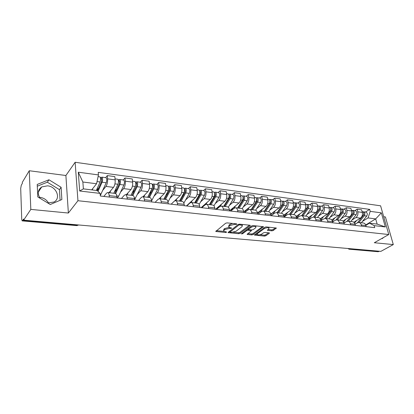 <?xml version="1.0" encoding="UTF-8"?>
<svg xmlns="http://www.w3.org/2000/svg" width="414" height="414" viewBox="0 0 414 414"><rect width="100%" height="100%" fill="white"/><g stroke="black" fill="none" stroke-linecap="round" stroke-linejoin="round"><path stroke-width="0.62" d="M236.849 224.238L236.627 223.865L227.105 222.887L225.64 223.239L215.741 231.467L225.589 232.497L226.577 232.259L226.344 231.907L223.72 231.297L224.041 230.168L224.859 229.522L229.439 228.419L231.654 228.295L231.426 227.933L228.802 227.312L229.139 226.137L229.972 225.48L234.614 224.357L236.849 224.238M39.459 197.276L39.858 197.312C43.76 197.882 46.663 199.807 48.578 203.077M40.179 198.373C37.229 193.643 37.752 189.824 41.736 186.916L47.543 185.834C56.428 186.517 61.215 198.404 53.98 202.027L47.755 202.969M271.858 230.841L273.25 230.51L276.355 228.042L266.243 226.908L264.825 227.245L254.439 235.074L264.458 236.104L265.829 235.778L269.297 233.315L269.436 232.963L269.059 232.834L264.944 232.435L263.552 232.766L261.839 233.998C259.966 234.961 258.383 235.131 257.099 234.515L257.441 233.584L264.204 228.663C266.104 227.679 267.703 227.498 269.002 228.13L268.634 229.108L267.351 230.298L271.858 230.841L271.667 229.899L273.059 229.568L275.465 227.855M68.372 213.039L65.893 175.5L29.265 170.744L30.812 209.391L68.372 213.039L77.946 200.718L388.767 234.536L374.313 242.733L393.3 244.576L380.864 251.37L23.629 220.165L23.588 219.032L22.506 220.657L77.206 225.407L78.722 224.978M30.812 209.391L23.629 220.165M250.154 225.744L250.279 225.371L249.865 225.221L239.566 224.165L238.117 224.517L228.057 232.616L238.655 233.708L240.053 233.377L250.154 225.744L250.061 225.257M253.094 225.552L263.495 226.727L253.114 234.593L251.728 234.924L247.117 234.391L251.438 230.66L248.193 230.241L246.785 230.582L242.563 233.75L241.295 233.879L251.66 225.899L253.094 225.552M29.265 170.744L22.315 182.336L22.351 183.412L21.305 185.156L20.705 188.417L21.74 219.451L22.175 220.885L22.506 220.657M65.893 175.5L75.131 162.267L380.601 205.81L388.767 234.536M393.3 244.576L385.424 216.967L383.706 216.745M379.4 251.241L378.127 251.722L349.225 249.218M103.81 196.427L106.574 193.126L107.764 192.531C108.515 192.764 108.996 193.788 109.198 195.605L109.337 197.064M109.017 192.681L113.498 187.356C114.771 185.503 115.33 183.004 115.159 179.857L107.599 178.858C107.754 182.025 107.2 184.546 105.943 186.414L102.962 190.057M107.599 178.858L107.288 175.593L105.642 177.642M116.986 197.944L116.841 196.495C116.624 194.689 116.137 193.669 115.366 193.436L115.216 193.421M115.159 179.857L114.833 176.607L107.288 175.593M121.462 198.461L124.329 195.227L125.571 194.652C126.358 194.885 126.865 195.9 127.088 197.69L127.243 199.129M123.253 179.976L124.961 177.968L125.307 181.192C125.494 184.313 124.93 186.786 123.626 188.618L120.536 192.168M134.643 199.978L134.483 198.554C134.25 196.774 133.732 195.765 132.93 195.532L132.77 195.511M126.291 194.74L130.938 189.529C132.263 187.713 132.827 185.255 132.63 182.155L132.268 178.951L124.961 177.968M138.555 200.428L141.521 197.266L142.809 196.707C143.627 196.945 144.16 197.944 144.408 199.708L144.574 201.126M140.31 182.238L142.074 180.271L142.457 183.449C142.664 186.523 142.095 188.955 140.75 190.75L137.562 194.218M151.741 201.949L151.565 200.547C151.312 198.787 150.768 197.794 149.935 197.556L149.77 197.54M143.037 196.733L147.834 191.635C149.195 189.855 149.77 187.438 149.547 184.385L149.154 181.223L142.074 180.271M155.115 202.337L158.174 199.243L159.504 198.699C160.358 198.932 160.911 199.926 161.175 201.665L161.356 203.057M156.839 184.427L158.655 182.507L159.069 185.638C159.302 188.665 158.728 191.061 157.341 192.815L154.065 196.2M168.301 203.859L168.11 202.472C167.841 200.743 167.277 199.76 166.412 199.522L166.237 199.501M159.261 198.679L164.203 193.674C165.605 191.93 166.185 189.55 165.942 186.543L165.517 183.428L158.655 182.507M171.173 204.19L174.31 201.152L175.686 200.63C176.566 200.862 177.145 201.841 177.425 203.559L177.622 204.93M172.861 186.548L174.729 184.67L175.169 187.754C175.427 190.74 174.843 193.095 173.419 194.823L170.061 198.13M184.349 205.706L184.147 204.345C183.863 202.637 183.273 201.665 182.377 201.427L182.201 201.406M174.698 200.847L180.074 195.651C181.513 193.938 182.098 191.599 181.834 188.634L181.384 185.565L174.729 184.67M186.745 205.986L189.964 203.01L191.371 202.498C192.277 202.736 192.877 203.704 193.172 205.396L193.385 206.746M188.401 188.608L190.316 186.766L190.782 189.814C191.061 192.753 190.471 195.072 189.017 196.764L185.581 199.998M199.905 207.502L199.693 206.156C199.393 204.475 198.782 203.512 197.866 203.274L197.68 203.248M186.419 205.944L195.475 197.566C196.94 195.889 197.53 193.586 197.245 190.663L196.769 187.635L190.316 186.766M201.856 207.724L205.142 204.811L206.586 204.309C207.517 204.552 208.138 205.504 208.449 207.176L208.666 208.511M203.481 190.606L205.437 188.8L205.929 191.806C206.229 194.709 205.634 196.986 204.149 198.648L200.64 201.815M214.995 209.241L214.773 207.911C214.457 206.255 213.831 205.303 212.889 205.065L212.698 205.039M201.163 207.647L210.416 199.429C211.911 197.783 212.506 195.517 212.206 192.629L211.699 189.643L205.437 188.8M216.522 209.417L219.881 206.555L221.355 206.074C222.308 206.312 222.949 207.259 223.27 208.904L223.498 210.219M218.121 192.546L220.119 190.776L220.631 193.742C220.947 196.603 220.346 198.849 218.835 200.479L215.264 203.579M229.641 210.928L229.408 209.619C229.082 207.983 228.435 207.041 227.472 206.803L227.276 206.777M215.487 209.298L224.921 201.235C226.442 199.62 227.043 197.39 226.722 194.544L226.199 191.594L220.119 190.776M230.769 211.057L234.184 208.252L235.69 207.781C236.668 208.025 237.32 208.956 237.657 210.581L237.895 211.88M232.342 194.43L234.371 192.696L234.909 195.62C235.24 198.446 234.634 200.655 233.098 202.255L229.465 205.292M243.862 212.568L243.618 211.275C243.277 209.66 242.614 208.728 241.631 208.49L241.434 208.465M229.61 210.736L239.007 202.989C240.555 201.406 241.165 199.206 240.824 196.402L240.275 193.488L234.371 192.696M244.612 212.651L248.084 209.898L249.616 209.443C250.61 209.681 251.282 210.607 251.629 212.211L251.878 213.489M246.154 196.262L248.219 194.559L248.778 197.447C249.124 200.231 248.514 202.41 246.951 203.983L243.266 206.959M257.674 214.157L257.42 212.884C257.068 211.29 256.39 210.369 255.386 210.131L255.184 210.105M243.727 211.844L252.695 204.697C254.268 203.139 254.879 200.971 254.527 198.202L253.958 195.33L248.219 194.559M258.067 214.204L261.591 211.502L263.149 211.052C264.158 211.295 264.846 212.211 265.203 213.79L265.462 215.057M259.583 198.042L261.674 196.371L262.253 199.222C262.616 201.97 262.005 204.118 260.422 205.66L256.685 208.578M271.092 215.704L270.834 214.447C270.466 212.874 269.778 211.963 268.758 211.725L268.551 211.699M257.436 212.962L266.005 206.353C267.599 204.821 268.21 202.689 267.842 199.957L267.258 197.121L261.674 196.371M271.149 215.71L274.72 213.055L276.298 212.62C277.328 212.863 278.027 213.769 278.399 215.332L278.663 216.579M272.64 199.771L274.761 198.13L275.357 200.945C275.734 203.657 275.119 205.774 273.514 207.29L269.731 210.152M284.139 217.21L283.869 215.968C283.497 214.416 282.788 213.515 281.753 213.272L281.546 213.246M270.746 214.095L278.943 207.968C280.557 206.462 281.173 204.361 280.79 201.659L280.19 198.86L274.761 198.13M284.097 217.019L287.492 214.571L289.091 214.147C290.136 214.39 290.845 215.28 291.228 216.827L291.497 218.059M285.344 201.452L287.487 199.843L288.103 202.622C288.491 205.303 287.875 207.388 286.25 208.879L282.426 211.683M296.822 218.67L296.548 217.443C296.165 215.911 295.446 215.021 294.395 214.778L294.188 214.752M283.662 215.244L291.534 209.536C293.164 208.056 293.785 205.981 293.386 203.321L292.77 200.552L287.487 199.843M296.734 218.276L299.917 216.046L301.537 215.632C302.593 215.875 303.317 216.755 303.705 218.281L303.985 219.498M297.702 203.093L299.871 201.509L300.502 204.257C300.906 206.902 300.285 208.956 298.644 210.421L294.778 213.179M309.165 220.093L308.885 218.882C308.492 217.366 307.762 216.491 306.696 216.248L306.484 216.222M296.207 216.408L303.788 211.062C305.434 209.608 306.055 207.564 305.646 204.93L305.014 202.203L299.871 201.509M309.03 219.508L312.006 217.479L313.646 217.076C314.718 217.319 315.452 218.188 315.846 219.694L316.13 220.895M309.734 204.687L311.928 203.134L312.57 205.846C312.984 208.454 312.363 210.483 310.707 211.921L306.81 214.633M321.176 221.48L320.886 220.284C320.488 218.783 319.748 217.914 318.671 217.676L318.459 217.65M308.389 217.583L315.716 212.548C317.378 211.114 317.999 209.101 317.579 206.503L316.933 203.807L311.928 203.134M320.995 220.724L323.784 218.871L325.435 218.478C326.522 218.721 327.262 219.586 327.671 221.071L327.96 222.261M321.455 206.239L323.665 204.713L324.322 207.393C324.747 209.97 324.126 211.968 322.454 213.386L318.521 216.046M332.866 222.825L332.577 221.645C332.168 220.165 331.417 219.306 330.331 219.063L330.113 219.037M320.224 218.752L327.329 213.997C329.006 212.584 329.632 210.597 329.202 208.035L328.54 205.37L323.665 204.713M332.644 221.925L335.252 220.232L336.918 219.85C338.015 220.093 338.766 220.947 339.18 222.416L339.475 223.586M332.872 207.756L335.097 206.25L335.77 208.899C336.204 211.445 335.578 213.417 333.896 214.814L329.937 217.428M344.257 224.14L343.956 222.97C343.542 221.511 342.787 220.662 341.69 220.419L341.467 220.393M331.738 219.917L338.647 215.404C340.334 214.017 340.96 212.056 340.52 209.525L339.847 206.891L335.097 206.25M343.993 223.099L346.425 221.557L348.107 221.185C349.209 221.423 349.97 222.271 350.389 223.72L350.694 224.88M343.998 209.225L346.239 207.75L346.922 210.364C347.367 212.884 346.741 214.83 345.043 216.201L341.058 218.768M355.352 225.418L355.046 224.264C354.627 222.82 353.861 221.976 352.754 221.738L352.531 221.713M342.932 221.081L349.675 216.781C351.377 215.415 352.003 213.479 351.553 210.974L350.87 208.371L346.239 207.75M350.389 223.72L355.046 224.264L357.313 222.846L359.01 222.484C360.123 222.727 360.894 223.56 361.318 224.993L361.624 226.137M354.839 210.664L357.101 209.21L357.789 211.797C358.245 214.286 357.618 216.201 355.916 217.557L351.905 220.082M366.162 226.66L365.857 225.526C365.427 224.098 364.656 223.265 363.539 223.022L363.316 222.996M353.83 222.235L360.428 218.116C362.141 216.776 362.767 214.866 362.307 212.392L361.613 209.82L357.101 209.21M91.711 189.876L96.56 183.744L82.857 182.02L83.39 188.877L97.15 190.528L100.105 193.4L100.338 196.024L374.711 227.648L374.152 225.63L369.474 223.172L377.138 224.093L375.689 218.897L368.041 217.935L362.478 221.361M100.105 193.4L79.69 190.999L78.282 172.208L98.454 174.915L96.56 183.744M368.041 217.935L370.219 211.363L369.671 209.391L98.227 172.364L98.454 174.915M370.219 211.363L381.346 212.853L385.341 226.944L374.152 225.63M77.946 200.718L75.131 162.267M61.106 187.283L48.955 179.774L37.219 184.442L37.783 196.924L50.285 204.506L61.867 199.532L61.106 187.283L59.44 189.643L47.351 182.191L37.296 186.212M381.858 238.454L382.148 238.661L383.654 237.434M365.671 224.973L375.689 218.897L381.346 212.853M365.816 225.387L369.474 223.172M365.417 212.066L369.671 209.391M79.69 190.999L83.39 188.877M78.282 172.208L82.857 182.02M377.138 224.093L385.341 226.944M60.087 200.293L59.44 189.643M47.351 182.191L48.955 179.774M232.57 223.446L229.801 224.497L229.972 225.48M228.688 226.67L228.968 225.154L229.801 224.497M228.926 227.421L224.688 228.549L224.859 229.522M223.612 230.67L223.876 229.19L224.688 228.549M216.372 230.686L223.808 231.379M233.424 232.285L238.48 232.756L239.882 232.42L249.435 225.18M228.704 231.84L229.863 231.949M239.742 224.88L238.728 225.123L229.905 232.161L231.462 232.389L235.985 231.302L241.999 226.686L242.371 225.501L239.742 224.88L239.613 224.171M229.713 231.059L229.879 232.031M242.19 225.351L242.076 224.424M262.631 226.536L252.933 233.651L253.114 234.593M247.795 233.631L251.552 233.982L252.933 233.651M251.288 229.889L251.438 230.66M248.353 228.388L248.54 229.325L246.951 229.439M255.619 227.824L255.961 226.836C254.61 226.179 252.98 226.354 251.065 227.369L248.695 229.144L248.576 229.506L248.985 229.651L251.826 229.93L253.233 229.594L255.619 227.824M255.868 226.365L255.723 225.827M253.12 225.558L251.412 226.085M268.039 229.537L271.667 229.899M268.903 227.638L268.8 227.167M266.145 226.898L264.722 227.322M256.866 233.051L257.011 234.065M259.878 234.764L264.272 235.173L265.643 234.847L268.546 232.782M255.127 234.319L257.084 234.5M97.471 190.838L101.751 181.156L101.213 177.492L101.87 177.14L105.943 177.678M100.297 195.527L106.227 182.76C107.014 180.266 106.941 178.574 106.02 177.694M98.02 191.371L102.067 182.227C102.848 179.723 102.781 178.025 101.87 177.14M96.607 190.466L98.894 187.62M100.638 178.791L101.88 178.951M96.369 190.435L100.09 181.974C100.866 179.464 100.804 177.766 99.898 176.881L99.821 176.871M92.187 189.933L92.829 188.463M100.369 177.378L101.213 177.492M114.916 193.385L119.537 183.449L119.418 181.042L119.092 181.203L118.953 179.831L119.636 179.495L123.574 180.018M117.317 197.98L118.673 196.122L123.905 185.022C124.707 182.569 124.624 180.908 123.651 180.028M115.661 193.555L119.879 184.504C120.676 182.046 120.598 180.375 119.636 179.495M114.424 191.899L117.022 188.862M118.518 181.13L119.656 181.28M113.798 193.25L117.964 184.261C118.761 181.798 118.683 180.121 117.726 179.241L117.643 179.231M109.757 192.769L110.724 190.647M118.223 179.738L118.953 179.831M132.004 195.418L136.76 185.669L136.625 183.298L136.284 183.454L136.128 182.103L136.837 181.777L140.646 182.279M134.607 199.626L141.024 187.211C141.847 184.804 141.748 183.164 140.734 182.289M132.816 195.517L137.122 186.709C137.94 184.292 137.846 182.646 136.837 181.777M132.185 192.815L134.555 190.192M135.823 183.397L136.874 183.531M130.979 195.299L135.269 186.476C136.087 184.054 135.994 182.403 134.99 181.529L134.907 181.518M127.062 194.828L128.061 192.758M135.513 182.02L136.128 182.103M148.564 197.395L153.444 187.816L153.289 185.482L152.937 185.632L152.771 184.302L153.506 183.987L157.191 184.473M151.602 200.842L157.605 189.333C158.448 186.968 158.339 185.348 157.279 184.484M149.413 197.494L153.827 188.846C154.66 186.471 154.557 184.851 153.506 183.987M149.366 193.856L151.524 191.589M152.59 185.591L153.553 185.715M147.627 197.281L152.031 188.618C152.864 186.238 152.761 184.613 151.715 183.749L151.627 183.733M143.829 196.831L144.848 194.808M152.259 184.235L152.771 184.302M164.622 199.31L169.616 189.902L169.445 187.599L169.083 187.749L168.902 186.435L169.662 186.124L173.228 186.6M168.022 201.934L173.683 191.387C174.537 189.063 174.418 187.47 173.321 186.611M165.496 199.413L170.014 190.921C170.868 188.582 170.749 186.988 169.662 186.124M166.004 194.989L167.96 193.022M168.84 187.718L169.719 187.832M163.768 199.206L168.275 190.699C169.124 188.36 169.01 186.755 167.924 185.896L167.836 185.881M160.089 198.767L161.124 196.79M168.488 186.378L168.902 186.435M180.199 201.168L185.301 191.92L185.115 189.653L184.742 189.798L184.546 188.499L185.327 188.199L188.784 188.66M181.099 201.271L185.715 192.929C186.585 190.631 186.455 189.058 185.327 188.199M183.852 203.103L189.27 193.385C190.14 191.097 190.01 189.524 188.877 188.67M182.113 196.184L183.888 194.487M184.592 189.778L185.394 189.881M179.422 201.075L184.028 192.712C184.892 190.414 184.763 188.836 183.645 187.977L183.552 187.966M175.852 200.645L176.913 198.71M184.225 188.458L184.546 188.499M195.32 202.969L200.516 193.881L200.314 191.646L199.931 191.785L199.729 190.507L200.526 190.217L203.874 190.657M196.241 203.077L200.945 194.875C201.825 192.619 201.685 191.066 200.526 190.217M199.15 204.402L204.397 195.32C205.282 193.069 205.137 191.522 203.973 190.673M197.732 197.431L199.331 195.962M199.879 191.78L200.604 191.873M190.166 202.477L189.762 203.196M187.806 204.666L188.132 204.702M194.616 202.886L199.31 194.668C200.19 192.406 200.05 190.849 198.896 190L198.798 189.985M191.149 202.477L192.225 200.573M209.996 204.718L215.285 195.786L215.068 193.581L214.711 193.69M210.943 204.832L215.73 196.769C216.62 194.544 216.47 193.012 215.28 192.168L214.312 192.432M213.945 205.784L219.078 197.199C219.974 194.984 219.824 193.457 218.628 192.613L218.525 192.598M204.086 205.722L202.824 206.415M212.874 198.704L214.307 197.437M204.987 204.247L204.024 205.799M203.191 206.539L202.389 206.746M202.581 206.389L203.274 206.467M209.365 204.64L214.141 196.567C215.032 194.337 214.882 192.805 213.696 191.961L213.598 191.946M205.939 204.345L207.088 202.379M203.724 206.068L203.662 205.67M214.545 192.914L214.462 192.453M224.253 206.415L229.625 197.633L229.397 195.46L229.102 195.517M225.226 206.534L230.086 198.606C230.986 196.417 230.831 194.906 229.61 194.068L228.704 194.337M228.28 207.217L233.336 199.02C234.241 196.841 234.081 195.336 232.859 194.497L232.756 194.487M218.468 207.414L217.79 207.331M227.565 200.003L228.844 198.911M219.384 205.97L218.804 206.928L216.739 208.413M216.931 208.061L217.676 208.149M223.689 206.348L228.538 198.409C229.444 196.215 229.284 194.704 228.067 193.866L227.969 193.85M220.201 206.317L221.526 204.138M217.8 208.066L217.692 207.414M238.112 208.071L243.556 199.429L243.085 197.307M239.101 208.185L244.027 200.386C244.943 198.239 244.772 196.743 243.53 195.915L242.676 196.179M242.164 208.692L247.189 200.795C248.105 198.648 247.934 197.162 246.682 196.334L246.578 196.319M232.425 209.08L231.752 208.972M241.828 201.307L242.961 200.376M233.372 207.637L232.787 208.578L230.681 210.033M230.883 209.691L231.638 209.779M237.61 208.009L242.526 200.195C243.442 198.042 243.272 196.546 242.03 195.713L241.926 195.703M233.889 208.496L235.55 205.841M231.452 209.758L231.369 209.287M251.583 209.675L257.099 201.173L256.675 199.056M252.592 209.794L257.58 202.12C258.502 200.003 258.326 198.534 257.058 197.706L256.23 197.933M255.629 210.193L260.654 202.513C261.576 200.402 261.4 198.937 260.121 198.115L260.018 198.099M245.719 210.985L245.326 210.566M245.647 210.607L246.578 209.862M255.676 202.622L256.67 201.83M246.967 209.261L246.377 210.183L244.239 211.611M244.441 211.269L245.207 211.363M251.138 209.624L256.121 201.934C257.042 199.812 256.866 198.337 255.598 197.514L255.495 197.499M247.163 210.628L249.181 207.497M264.681 211.238L270.259 202.87L269.887 200.774M265.705 211.357L270.756 203.807C271.682 201.721 271.501 200.267 270.207 199.45L269.405 199.646M268.681 211.714L273.742 204.19C274.673 202.11 274.492 200.661 273.193 199.843L273.085 199.833M269.131 203.936L269.995 203.269M260.189 210.84L259.594 211.74L257.472 213.148M257.632 212.812L258.408 212.899M264.292 211.192L269.338 203.626C270.264 201.535 270.083 200.081 268.795 199.263L268.686 199.248M260.085 212.656L262.435 209.106M258.641 212.755L258.517 212.123M277.427 212.755L283.067 204.521L282.736 202.451M278.467 212.879L283.569 205.447C284.506 203.393 284.314 201.96 283 201.147L282.219 201.313M281.365 213.226L286.472 205.82C287.414 203.771 287.223 202.342 285.903 201.53L285.795 201.514M282.208 205.246L282.953 204.687M273.049 212.372L270.854 214.561M270.813 214.348L271.253 214.4M272.598 214.633L275.326 210.674M277.095 212.718L282.188 205.272C283.124 203.212 282.938 201.773 281.623 200.961L281.515 200.945M271.211 214.395L271.098 213.831M289.831 214.235L295.524 206.125L295.239 204.086M290.887 214.359L296.036 207.041C296.978 205.018 296.781 203.6 295.446 202.793L294.69 202.943M293.707 214.695L298.861 207.404C299.808 205.385 299.612 203.973 298.271 203.171L298.163 203.155M294.871 206.581L295.549 206.084M285.567 213.867L283.833 215.813M284.087 216.988L287.87 212.196M289.552 214.204L294.69 206.871C295.637 204.842 295.441 203.424 294.106 202.617L293.997 202.601M301.909 215.673L307.649 207.688L307.411 205.691M302.981 215.803L308.171 208.594C309.118 206.596 308.916 205.199 307.566 204.402L306.826 204.526M305.723 216.129L310.924 208.946C311.877 206.959 311.67 205.561 310.314 204.764L310.205 204.749M307.147 207.931L307.762 207.497M297.749 215.321L296.414 216.957M296.693 218.1L300.078 213.676M301.677 215.647L306.862 208.428C307.814 206.426 307.612 205.028 306.262 204.226L306.148 204.211M313.672 217.076L319.458 209.21L319.261 207.254M314.754 217.205L319.986 210.105C320.938 208.138 320.731 206.757 319.36 205.965L318.64 206.074M317.429 217.526L322.666 210.447C323.624 208.49 323.417 207.114 322.04 206.317L321.926 206.301M319.075 209.277L319.629 208.899M309.615 216.734L308.611 218.038M308.942 219.141L311.965 215.12M313.486 217.055L318.713 209.945C319.665 207.973 319.458 206.591 318.092 205.794L317.978 205.779M325.13 218.452L330.957 210.69L330.807 208.785M326.227 218.576L331.49 211.58C332.452 209.639 332.24 208.273 330.853 207.486L330.155 207.58M328.83 218.887L334.103 211.911C335.066 209.981 334.854 208.62 333.461 207.833L333.348 207.818M330.672 210.612L331.164 210.281M321.176 218.116L320.441 219.094M320.845 220.119L323.546 216.527M324.969 218.452L330.253 211.419C331.21 209.479 330.998 208.113 329.616 207.321L329.503 207.305M336.256 219.839L342.161 212.134L342.052 210.281M337.405 219.906L342.704 213.013C343.672 211.099 343.454 209.753 342.052 208.972L341.369 209.049M339.946 220.212L345.25 213.339C346.218 211.43 346 210.089 344.598 209.308L344.479 209.293M341.964 211.932L342.399 211.642M332.442 219.456L331.914 220.15M336.127 219.865L341.498 212.858C342.461 210.943 342.243 209.593 340.846 208.811L340.732 208.796M332.401 221.081L334.833 217.899M347.046 221.262L353.085 213.541L353.018 211.74M348.309 221.205L353.634 214.411C354.601 212.527 354.379 211.192 352.966 210.416L352.298 210.488M350.782 221.5L356.118 214.726C357.085 212.848 356.863 211.523 355.445 210.747L355.331 210.731M352.961 213.226L353.344 212.982M343.423 220.766L343.071 221.221M346.953 221.293L352.454 214.261C353.427 212.372 353.204 211.036 351.791 210.26L351.672 210.245M343.63 222.064L345.83 219.234M357.494 222.748L363.735 214.918L363.709 213.174M358.938 222.473L364.289 215.772C365.262 213.914 365.034 212.599 363.611 211.828L362.959 211.885M361.355 222.763L366.711 216.082C367.684 214.229 367.456 212.915 366.028 212.149L365.909 212.134M363.673 214.499L364.009 214.292M354.136 222.044L353.923 222.313M357.448 222.773L363.14 215.627C364.113 213.764 363.885 212.444 362.462 211.673L362.343 211.657M354.544 223.063L356.557 220.533M351.553 210.974L346.922 210.364M340.52 209.525L335.77 208.899M329.202 208.035L324.322 207.393M317.579 206.503L312.57 205.846M305.646 204.93L300.502 204.257M293.386 203.321L288.103 202.622M280.79 201.659L275.357 200.945M267.842 199.957L262.253 199.222M254.527 198.202L248.778 197.447M240.824 196.402L234.909 195.62M226.722 194.544L220.631 193.742M212.206 192.629L205.929 191.806M197.245 190.663L190.782 189.814M181.834 188.634L175.169 187.754M165.942 186.543L159.069 185.638M149.547 184.385L142.457 183.449M132.63 182.155L125.307 181.192M362.307 212.392L357.789 211.797M360.428 218.116L355.916 217.557M349.675 216.781L345.043 216.201M338.647 215.404L333.896 214.814M343.956 222.97L339.18 222.416M327.329 213.997L322.454 213.386M332.577 221.645L327.671 221.071M315.716 212.548L310.707 211.921M320.886 220.284L315.846 219.694M303.788 211.062L298.644 210.421M308.885 218.882L303.705 218.281M291.534 209.536L286.25 208.879M296.548 217.443L291.228 216.827M278.943 207.968L273.514 207.29M283.869 215.968L278.399 215.332M266.005 206.353L260.422 205.66M270.834 214.447L265.203 213.79M252.695 204.697L246.951 203.983M257.42 212.884L251.629 212.211M239.007 202.989L233.098 202.255M243.618 211.275L237.657 210.581M224.921 201.235L218.835 200.479M229.408 209.619L223.27 208.904M210.416 199.429L204.149 198.648M214.773 207.911L208.449 207.176M195.475 197.566L189.017 196.764M199.693 206.156L193.172 205.396M180.074 195.651L173.419 194.823M184.147 204.345L177.425 203.559M164.203 193.674L157.341 192.815M168.11 202.472L161.175 201.665M147.834 191.635L140.75 190.75M151.565 200.547L144.408 199.708M130.938 189.529L123.626 188.618M134.483 198.554L127.088 197.69M113.498 187.356L105.943 186.414M116.841 196.495L109.198 195.605M365.857 225.526L361.318 224.993M77.641 224.885L76.807 225.614L22.216 220.885M350.394 248.71L349.752 249.078L378.753 251.598M348.743 248.566L349.752 249.078L349.137 249.212L347.884 248.488M234.484 223.643L234.614 224.357M228.968 225.154L229.139 226.137M230.531 227.845L230.65 228.538M229.299 227.617L229.439 228.419M223.876 229.19L224.041 230.168M225.47 231.824L225.589 232.497M216.077 230.919L216.196 231.628M235.706 223.767L235.835 224.481M239.882 232.42L240.053 233.377M238.48 232.756L238.655 233.708M228.373 232.099L228.492 232.766M238.578 224.29L238.728 225.123M229.811 230.981L229.977 231.918M240.886 224.3L241.015 225.009M263.263 226.608L263.361 227.095M251.552 233.982L251.728 234.924M247.406 233.92L247.52 234.531M250.905 229.842L251.034 230.52M248.012 229.284L248.193 230.241M246.615 229.692L246.785 230.582M242.402 232.865L242.563 233.75M250.894 226.474L251.065 227.369M248.529 228.254L248.695 229.144M267.61 229.842L267.729 230.432M264.039 227.819L264.204 228.663M257.28 232.746L257.441 233.584M269.204 232.854L269.297 233.315M265.643 234.847L265.829 235.778M264.272 235.173L264.458 236.104M254.719 234.619L254.833 235.209M276.107 227.928L276.21 228.409M273.059 229.568L273.25 230.51M100.157 193.954L101.156 194.073M102.067 182.227L106.227 182.76M97.021 181.58L100.09 181.974M116.758 195.9L118.673 196.122M119.879 184.504L123.905 185.022M114.926 183.873L117.964 184.261M134.4 197.964L135.642 198.109M137.122 186.709L141.024 187.211M132.408 186.109L135.269 186.476M151.472 199.967L152.088 200.04M153.827 188.846L157.605 189.333M149.34 188.277L152.031 188.618M170.014 190.921L173.683 191.387M165.745 190.373L168.275 190.699M185.715 192.929L189.27 193.385M181.653 192.406L184.028 192.712M200.945 194.875L204.397 195.32M197.074 194.383L199.31 194.668M214.711 193.721L215.368 193.804M215.73 196.769L219.078 197.199M212.046 196.298L214.141 196.567M229.113 195.605L229.703 195.682M230.086 198.606L233.336 199.02M226.572 198.156L228.538 198.409M243.101 197.437L243.629 197.504M244.027 200.386L247.189 200.795M240.684 199.962L242.526 200.195M256.696 199.212L257.161 199.274M257.58 202.12L260.654 202.513M254.393 201.716L256.121 201.934M269.912 200.945L270.321 200.997M270.756 203.807L273.742 204.19M267.723 203.419L269.338 203.626M282.767 202.627L283.119 202.674M283.569 205.447L286.472 205.82M280.676 205.075L282.188 205.272M295.27 204.262L295.57 204.304M296.036 207.041L298.861 207.404M285.453 215.658L285.914 215.71M293.283 206.689L294.69 206.871M308.171 208.594L310.924 208.946M297.645 217.081L298.318 217.164M305.548 208.258L306.862 208.428M319.986 210.105L322.666 210.447M309.517 218.473L310.396 218.576M317.491 209.784L318.713 209.945M331.49 211.58L334.103 211.911M321.083 219.829L322.159 219.953M329.12 211.275L330.253 211.419M342.704 213.013L345.25 213.339M332.426 221.159L333.612 221.293M340.448 212.724L341.498 212.858M353.634 214.411L356.118 214.726M343.811 222.489L344.774 222.603M351.486 214.136L352.454 214.261M364.289 215.772L366.711 216.082M354.896 223.788L355.652 223.876M362.245 215.513L363.14 215.627M41.736 186.916L38.3 192.153M363.539 223.022L359.01 222.484M115.366 193.436L107.764 192.531M132.93 195.532L125.571 194.652M149.935 197.556L142.809 196.707M166.412 199.522L159.504 198.699M182.377 201.427L175.686 200.63M197.866 203.274L191.371 202.498M212.889 205.065L206.586 204.309M227.472 206.803L221.355 206.074M241.631 208.49L235.69 207.781M255.386 210.131L249.616 209.443M268.758 211.725L263.149 211.052M281.753 213.272L276.298 212.62M294.395 214.778L289.091 214.147M306.696 216.248L301.537 215.632M318.671 217.676L313.646 217.076M330.331 219.063L325.435 218.478M341.69 220.419L336.918 219.85M352.754 221.738L348.107 221.185M78.598 224.968L76.854 225.62M242.19 224.523L242.371 225.501M255.774 225.873L255.961 226.836M268.81 227.177L269.002 228.13M98.087 176.638L99.898 176.881M115.066 178.889L117.726 179.241M132.521 181.203L134.99 181.529M149.433 183.443L151.715 183.749M165.817 185.617L167.924 185.896M181.699 187.718L183.645 187.977M197.105 189.762L198.896 190M215.28 192.168L218.628 192.613M212.056 191.744L213.696 191.961M229.61 194.068L232.859 194.497M226.567 193.664L228.067 193.866M243.53 195.915L246.682 196.334M240.663 195.532L242.03 195.713M257.058 197.706L260.121 198.115M254.356 197.349L255.598 197.514M270.207 199.45L273.193 199.843M267.667 199.113L268.795 199.263M283 201.147L285.903 201.53M280.614 200.826L281.623 200.961M295.446 202.793L298.271 203.171M293.205 202.498L294.106 202.617M307.566 204.402L310.314 204.764M305.46 204.123L306.262 204.226M319.36 205.965L322.04 206.317M317.388 205.701L318.092 205.794M330.853 207.486L333.461 207.833M329.006 207.243L329.616 207.321M342.052 208.972L344.598 209.308M340.324 208.739L340.846 208.811M352.966 210.416L355.445 210.747M351.351 210.203L351.791 210.26M363.611 211.828L366.028 212.149M362.1 211.626L362.462 211.673"/></g></svg>
